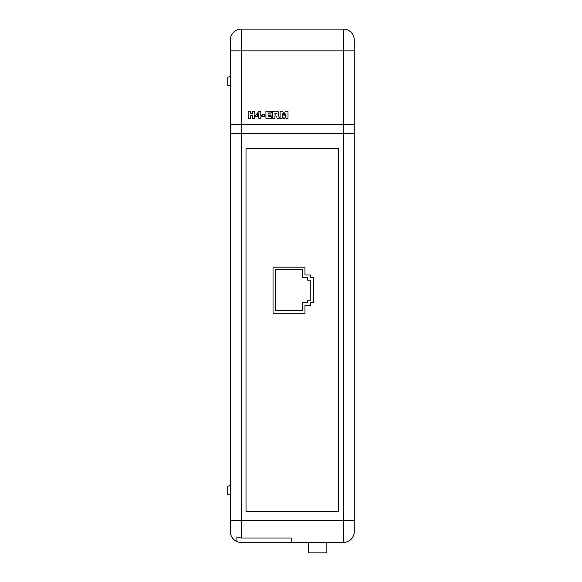 <?xml version="1.0" encoding="UTF-8"?>
<svg xmlns="http://www.w3.org/2000/svg" width="582" height="582" viewBox="0 0 582 582"><rect width="100%" height="100%" fill="white"/><g stroke="black" fill="none" stroke-linecap="round" stroke-linejoin="round"><path stroke-width="0.87" d="M354.249 124.643L343.38 124.643L343.38 50.838L354.249 50.838L354.249 124.73L230.363 124.73L230.363 39.969A10.869 10.869 0 0 1 241.232 29.1L343.38 29.1A10.869 10.869 0 0 1 354.249 39.969L354.249 50.838L354.249 39.969A10.869 10.869 0 0 0 343.38 29.1A10.869 10.869 0 0 1 354.249 39.969M354.249 124.73L354.249 531.599A10.869 10.869 0 0 1 343.38 542.468L291.218 542.468L291.218 538.052L241.232 538.052L236.881 536.902L236.881 541.558A10.869 10.869 0 0 1 230.363 531.599A10.869 10.869 0 0 0 236.881 541.558A10.869 10.869 0 0 1 230.363 531.599L230.363 124.73M230.363 133.424L354.249 133.424M230.363 495.086L227.751 494.387L227.751 486.225L230.363 485.526M230.363 86.041L227.751 85.343L227.751 77.18L230.363 76.482M241.232 542.468L291.218 542.468L241.232 542.468A10.869 10.869 0 0 1 236.881 541.558L236.881 536.902M343.38 124.643L230.363 124.643M230.363 133.511L241.232 133.511L241.232 520.73L343.38 520.73L343.38 542.468A10.869 10.869 0 0 0 354.249 531.599L354.249 520.73L343.38 520.73L343.38 133.511L354.249 133.511M338.6 511.258L338.6 148.723L246.011 148.723L246.011 511.258L338.6 511.258M241.232 133.511L343.38 133.511M250.413 118.284L248.165 118.284L248.165 111.249L250.413 111.249L250.413 113.592L252.493 113.592L252.493 111.249L254.741 111.249L254.741 118.284L252.493 118.284L252.493 115.491L250.413 115.491L250.413 118.284M260.787 118.284L258.801 118.284L258.801 116.844L255.738 116.844L255.738 115.185L258.903 111.431L260.787 111.431L260.787 115.309L261.594 115.309L261.594 116.844L260.787 116.844L260.787 118.284M258.852 113.308L257.237 115.309L258.852 115.309L258.852 113.308M264.752 116.567L262.315 116.567L262.315 114.77L264.752 114.77L264.752 116.567M271.692 118.284L265.923 118.284L265.923 111.249L271.554 111.249L271.554 112.966L268.178 112.966L268.178 113.956L271.03 113.956L271.03 115.491L268.178 115.491L268.178 116.567L271.692 116.567L271.692 118.284M274.937 118.284L272.689 118.284L272.689 111.249L276.064 111.249C277.76 111.053 278.742 111.722 278.996 113.257L277.876 114.989L278.996 116.575L279.265 118.284L276.988 118.284L276.836 116.844L275.89 115.847L274.937 115.847L274.937 118.284M274.937 114.225L276.923 113.599L274.937 112.966L274.937 114.225M282.154 114.887L282.154 118.284L280.08 118.284L280.08 111.249L282.852 111.249L284.045 115.789L285.245 111.249L288.01 111.249L288.01 118.284L285.937 118.284L285.966 113.592L284.824 118.284L283.274 118.284L282.125 113.592L282.154 114.887M291.218 538.052L291.218 542.468M326.858 542.468L326.858 552.9L308.606 552.9L308.606 542.468M273.031 267.167L273.031 313.247L304.953 313.247L304.953 305.419L310.373 305.419L310.373 302.815L313.414 302.815L313.414 277.599L310.373 277.599L310.373 274.995L304.953 274.995L304.953 267.167L273.031 267.167M307.762 277.599L302.349 277.599L302.349 269.779L275.642 269.779L275.642 310.643L302.349 310.643L302.349 302.815L307.762 302.815L307.762 300.203L310.803 300.203L310.803 280.211L307.762 280.211L307.762 277.599M241.232 124.73L241.232 133.424M343.38 133.424L343.38 124.73M343.38 29.1L343.38 50.838L241.232 50.838L241.232 124.643M230.363 39.969A10.869 10.869 0 0 1 241.232 29.1L241.232 50.838L230.363 50.838M230.363 520.73L241.232 520.73L241.232 538.052"/></g></svg>
